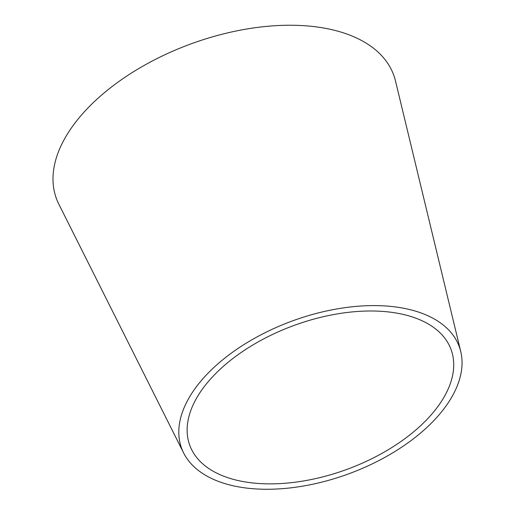 <?xml version="1.0" encoding="UTF-8"?>
<svg xmlns="http://www.w3.org/2000/svg" width="515" height="515" viewBox="0 0 515 515"><rect width="100%" height="100%" fill="white"/><g stroke="black" fill="none" stroke-linecap="round" stroke-linejoin="round"><path stroke-width="0.77" d="M183.636 452.962L58.877 204.268A179.593 98.97 -20.1 0 1 125.229 77.108A179.593 98.97 -20.1 0 1 321.489 27.643A179.593 98.97 -20.1 0 1 395.52 81.074L460.745 351.552A147.831 81.467 -20.1 0 1 348.423 473.935A147.831 81.467 -20.1 0 1 183.636 452.962A147.831 81.467 -20.1 0 1 238.258 348.288A147.831 81.467 -20.1 0 1 399.807 307.571A147.831 81.467 -20.1 0 1 460.745 351.552M395.14 312.85A139.147 76.677 -20.1 0 1 452.498 354.249A139.147 76.677 -20.1 0 1 346.775 469.442A139.147 76.677 -20.1 0 1 191.677 449.698A139.147 76.677 -20.1 0 1 243.086 351.178A139.147 76.677 -20.1 0 1 395.14 312.85"/></g></svg>

